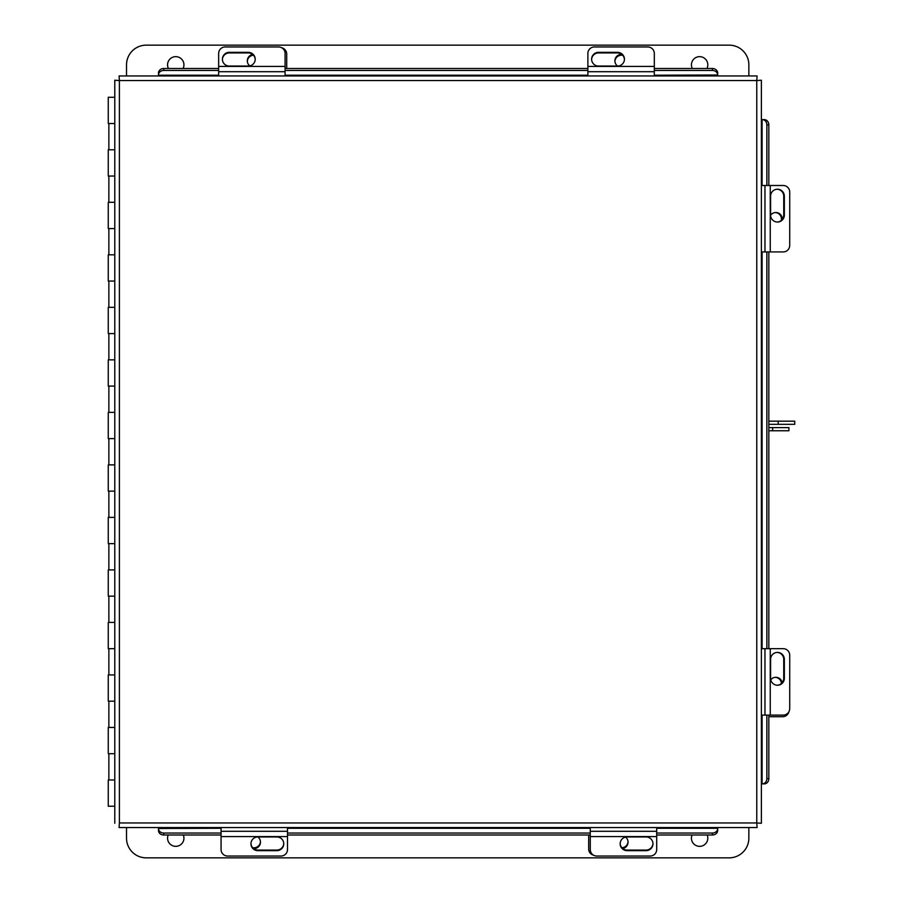 <?xml version="1.0" encoding="UTF-8"?>
<svg xmlns="http://www.w3.org/2000/svg" width="903" height="903" viewBox="0 0 903 903"><rect width="100%" height="100%" fill="white"/><g stroke="black" fill="none" stroke-linecap="round" stroke-linejoin="round"><path stroke-width="1.35" d="M114.783 123.53L108.258 123.53L108.258 97.276L114.783 97.276M114.783 149.785L108.258 149.785L108.258 176.04L114.783 176.04M114.783 202.306L108.258 202.306L108.258 228.561L114.783 228.561M114.783 254.815L108.258 254.815L108.258 281.07L114.783 281.07M114.783 307.336L108.258 307.336L108.258 333.591L114.783 333.591M114.783 359.846L108.258 359.846L108.258 386.1L114.783 386.1M114.783 412.366L108.258 412.366L108.258 438.621L114.783 438.621M114.783 464.876L108.258 464.876L108.258 491.13L114.783 491.13M114.783 517.385L108.258 517.385L108.258 543.651L114.783 543.651M114.783 569.906L108.258 569.906L108.258 596.161L114.783 596.161M114.783 622.415L108.258 622.415L108.258 648.681L114.783 648.681M114.783 674.936L108.258 674.936L108.258 701.191L114.783 701.191M114.783 727.446L108.258 727.446L108.258 753.712L114.783 753.712M114.783 806.221L108.258 806.221L108.258 779.966L114.783 779.966M757.086 75.942L756.77 80.548L757.086 75.942L119.083 75.942L119.388 80.548L119.083 75.942M158.465 73.267L158.465 75.942L218.661 75.942L218.661 53.435A6.569 6.479 -0 0 1 225.219 46.956L278.53 46.956A6.569 6.479 -0 0 1 285.088 53.435L285.088 75.942L587.876 75.942L587.876 53.435A6.569 6.479 0 0 1 594.445 46.956L647.744 46.956A6.569 6.479 0 0 1 654.314 53.435L654.314 75.942L717.693 75.942L717.693 74.994L654.314 75.231M761.376 823.265L756.77 822.949L761.376 823.265L761.376 80.232L756.77 80.548L761.376 80.232M764.051 119.614L761.376 119.614L761.376 185.499L783.228 185.499A6.569 6.479 90 0 1 789.719 192.057L789.719 245.368A6.569 6.479 90 0 1 783.228 251.926L761.376 251.926L761.376 648.67L783.228 648.67A6.569 6.479 90 0 1 789.719 655.239L789.719 708.539A6.569 6.479 90 0 1 783.228 715.097L761.376 715.097L761.376 783.872L764.051 783.872M119.083 827.554L119.388 822.949L119.083 827.554L757.086 827.554L756.77 822.949L757.086 827.554M656.707 828.265L717.693 828.265L717.693 827.554L656.707 827.554L656.707 849.565A6.569 6.479 180 0 1 650.149 856.044L596.849 856.044A6.569 6.479 180 0 1 590.28 849.565L590.28 827.554L287.493 827.554L287.493 849.565A6.569 6.479 180 0 1 280.923 856.044L227.624 856.044A6.569 6.479 180 0 1 221.066 849.565L221.066 827.554L158.465 827.554L158.465 828.491L221.066 828.265M119.388 822.949L756.77 822.949L756.77 80.548L119.388 80.548L119.388 822.949M114.783 80.232L119.388 80.548L114.783 80.232L114.783 823.265M717.693 828.265L717.693 830.455A5.249 4.549 180 0 1 712.444 835.004L656.707 835.004M158.465 830.455L158.465 828.491A5.249 4.549 -0 0 0 163.714 833.04L163.714 835.004A5.249 4.549 180 0 1 158.465 830.455M590.28 835.004L287.493 835.004M221.066 835.004L163.714 835.004M712.444 835.004L712.444 833.04L656.707 833.04M590.28 833.04L287.493 833.04M221.066 833.04L163.714 833.04M712.444 833.04A5.249 4.549 -0 0 0 717.693 828.491M768.825 715.097L768.825 778.623A5.249 4.549 90 0 1 764.277 783.872L762.087 783.872L762.087 715.097M762.087 185.499L762.087 119.614L764.277 119.614A5.249 4.549 90 0 1 768.825 124.874L768.825 185.499M768.825 251.926L768.825 648.67M762.313 783.872A5.249 4.549 -90 0 0 766.861 778.623L768.825 778.623M768.825 124.874L766.861 124.874L766.861 185.499M766.861 251.926L766.861 648.67M766.861 715.097L766.861 778.623M766.861 124.874A5.249 4.549 -90 0 0 762.313 119.614M717.693 73.041L717.693 74.994A5.249 4.549 180 0 0 712.444 70.457L712.444 68.493A5.249 4.549 0 0 1 717.693 73.041M218.661 75.231L158.465 75.231L158.465 73.041A5.249 4.549 0 0 1 163.714 68.493L218.661 68.493M285.088 68.493L587.876 68.493M654.314 68.493L712.444 68.493M163.714 68.493L163.714 70.457L218.661 70.457M285.088 70.457L587.876 70.457M654.314 70.457L712.444 70.457M163.714 70.457A5.249 4.549 180 0 0 158.465 74.994M782.314 219.339A6.569 6.479 90 0 0 770.609 215.219M775.406 212.555A6.569 6.479 -90 0 1 781.332 220.377M621.727 54.361A6.569 6.479 0 0 0 617.607 66.066M614.943 61.269A6.569 6.479 180 0 1 622.765 55.331M591.623 59.496A6.953 6.874 180 0 1 598.565 52.927L617.471 52.927A6.953 6.874 180 0 1 624.424 59.496M617.471 66.066A6.953 6.874 0 0 0 624.436 59.192A6.953 6.874 0 0 0 617.471 52.329L598.565 52.329A6.953 6.874 0 0 0 591.612 59.192A6.953 6.874 0 0 0 598.565 66.066L617.471 66.066M654.314 66.416L587.876 66.416M777.167 189.235A6.953 6.874 -90 0 1 783.736 196.188L783.736 215.095A6.953 6.874 -90 0 1 777.167 222.048M770.598 215.095A6.953 6.874 90 0 0 777.472 222.048A6.953 6.874 90 0 0 784.346 215.095L784.346 196.188A6.953 6.874 90 0 0 777.472 189.224A6.953 6.874 90 0 0 770.598 196.188L770.598 215.095M770.259 251.926L770.259 185.499M281.657 47.735A6.569 6.479 -0 0 1 286.702 54.045L286.702 68.493M247.332 61.269A6.569 6.479 180 0 1 253.45 55.23M252.648 54.473A6.569 6.479 -0 0 0 249.781 65.896M788.929 711.666A6.569 6.479 90 0 1 782.619 716.711L768.825 716.711M775.406 677.34A6.569 6.479 -90 0 1 781.445 683.458M782.201 682.657A6.569 6.479 90 0 0 770.767 679.79M253.653 848.639A6.569 6.479 180 0 0 257.773 836.934M260.436 841.731A6.569 6.479 0 0 1 252.614 847.669M593.722 855.265A6.569 6.479 180 0 1 588.666 848.955L588.666 835.004M628.036 841.731A6.569 6.479 -0 0 1 621.93 847.77M622.72 848.527A6.569 6.479 180 0 0 625.587 837.104M222.398 59.496A6.953 6.874 180 0 1 229.351 52.927L248.257 52.927A6.953 6.874 180 0 1 255.21 59.496M248.257 66.066A6.953 6.874 -0 0 0 255.21 59.192A6.953 6.874 -0 0 0 248.257 52.329L229.351 52.329A6.953 6.874 -0 0 0 222.398 59.192A6.953 6.874 -0 0 0 229.351 66.066L248.257 66.066M285.088 66.416L218.661 66.416M777.167 652.406A6.953 6.874 -90 0 1 783.736 659.359L783.736 678.266A6.953 6.874 -90 0 1 777.167 685.219M770.598 678.266A6.953 6.874 90 0 0 777.472 685.23A6.953 6.874 90 0 0 784.346 678.266L784.346 659.359A6.953 6.874 90 0 0 777.472 652.406A6.953 6.874 90 0 0 770.598 659.359L770.598 678.266M770.259 715.097L770.259 648.67M283.756 843.504A6.953 6.874 0 0 1 276.803 850.073L257.897 850.073A6.953 6.874 0 0 1 250.944 843.504M257.897 836.934A6.953 6.874 180 0 0 250.944 843.808A6.953 6.874 180 0 0 257.897 850.671L276.803 850.671A6.953 6.874 180 0 0 283.756 843.808A6.953 6.874 180 0 0 276.803 836.934L257.897 836.934M221.066 836.584L287.493 836.584M652.971 843.504A6.953 6.874 -0 0 1 646.017 850.073L627.111 850.073A6.953 6.874 -0 0 1 620.169 843.504M627.111 836.934A6.953 6.874 180 0 0 620.158 843.808A6.953 6.874 180 0 0 627.111 850.671L646.017 850.671A6.953 6.874 180 0 0 652.982 843.808A6.953 6.874 180 0 0 646.017 836.934L627.111 836.934M590.28 836.584L656.707 836.584M168.421 68.493A8.195 8.195 0 0 1 175.746 56.652A8.195 8.195 0 0 1 183.083 68.493M692.285 68.493A8.195 8.195 0 0 1 699.622 56.652A8.195 8.195 0 0 1 706.959 68.493M126.522 75.942L126.522 64.847A19.697 19.697 0 0 1 146.207 45.15L729.161 45.15A19.697 19.697 0 0 1 748.858 64.847L748.858 75.942M707.184 835.004A8.195 8.195 0 0 1 699.622 846.348A8.195 8.195 0 0 1 692.059 835.004M183.309 835.004A8.195 8.195 0 0 1 175.746 846.348A8.195 8.195 0 0 1 168.195 835.004M748.858 827.554L748.858 838.153A19.697 19.697 0 0 1 729.161 857.85L146.207 857.85A19.697 19.697 0 0 1 126.522 838.153L126.522 827.554M778.194 424.32L778.194 421.17L794.742 421.17L794.742 424.32L768.825 424.32M778.194 421.17L768.825 421.17M772.629 430.754L772.629 427.604L788.906 427.604L788.906 430.754L768.825 430.754M772.629 427.604L768.825 427.604M287.493 828.265L590.28 828.265M762.087 648.67L762.087 251.926M587.876 75.231L285.088 75.231M587.876 71.698L654.314 71.698M617.471 52.927L617.471 52.329M598.565 52.927L598.565 52.329M764.965 185.499L764.965 251.926M783.736 215.095L784.346 215.095M783.736 196.188L784.346 196.188M218.661 71.698L285.088 71.698M248.257 52.927L248.257 52.329M229.351 52.927L229.351 52.329M764.965 648.67L764.965 715.097M783.736 678.266L784.346 678.266M783.736 659.359L784.346 659.359M287.493 831.302L221.066 831.302M257.897 850.073L257.897 850.671M276.803 850.073L276.803 850.671M656.707 831.302L590.28 831.302M627.111 850.073L627.111 850.671M646.017 850.073L646.017 850.671M108.868 149.785L108.868 123.53M108.868 202.306L108.868 176.04M108.868 254.815L108.868 228.561M108.868 307.336L108.868 281.07M108.868 359.846L108.868 333.591M108.868 412.366L108.868 386.1M108.868 464.876L108.868 438.621M108.868 517.385L108.868 491.13M108.868 569.906L108.868 543.651M108.868 622.415L108.868 596.161M108.868 674.936L108.868 648.681M108.868 727.446L108.868 701.191M108.868 779.966L108.868 753.712"/></g></svg>
